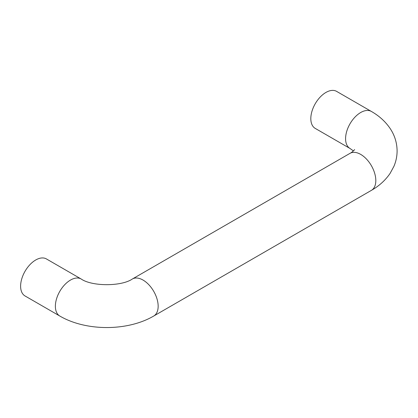 <?xml version="1.0" encoding="UTF-8"?>
<svg xmlns="http://www.w3.org/2000/svg" width="418" height="418" viewBox="0 0 418 418"><rect width="100%" height="100%" fill="white"/><g stroke="black" fill="none" stroke-linecap="round" stroke-linejoin="round"><path stroke-width="0.63" d="M371.388 111.454L336.621 91.385A21.375 12.341 120 0 0 325.935 92.441A21.375 12.341 120 0 0 311.969 111.277A21.375 12.341 120 0 0 315.245 128.41L350.012 148.479A21.375 12.341 -60 0 1 346.731 131.351A21.375 12.341 -60 0 1 360.697 112.515A21.375 12.341 -60 0 1 371.388 111.454C379.058 115.817 385.26 121.424 389.989 128.274C394.602 135.087 396.969 142.595 397.1 150.793C397.095 156.222 396.018 161.432 393.881 166.416L390.062 173.444C385.323 180.341 379.1 185.984 371.388 190.368L153.73 316.029A21.375 12.341 -120 0 0 157.006 298.901A21.375 12.341 -120 0 0 143.04 280.065A21.375 12.341 -120 0 0 132.354 279.005L350.012 153.343A21.375 12.341 60 0 1 360.697 154.399A21.375 12.341 60 0 1 374.664 173.24A21.375 12.341 60 0 1 371.388 190.368M153.73 316.029C127.532 331.38 85.998 331.38 59.8 316.029L25.038 295.96A21.375 12.341 -60 0 1 21.762 278.832A21.375 12.341 -60 0 1 35.723 259.991A21.375 12.341 -60 0 1 46.414 258.935L81.176 279.005C92.007 286.56 121.528 286.56 132.354 279.005M59.8 316.029A21.375 12.341 -60 0 1 56.524 298.901A21.375 12.341 -60 0 1 70.49 280.065A21.375 12.341 -60 0 1 81.176 279.005M350.012 153.343C351.71 152.601 354.621 149.863 354.595 149.566M353.419 150.908L350.012 148.479"/></g></svg>
